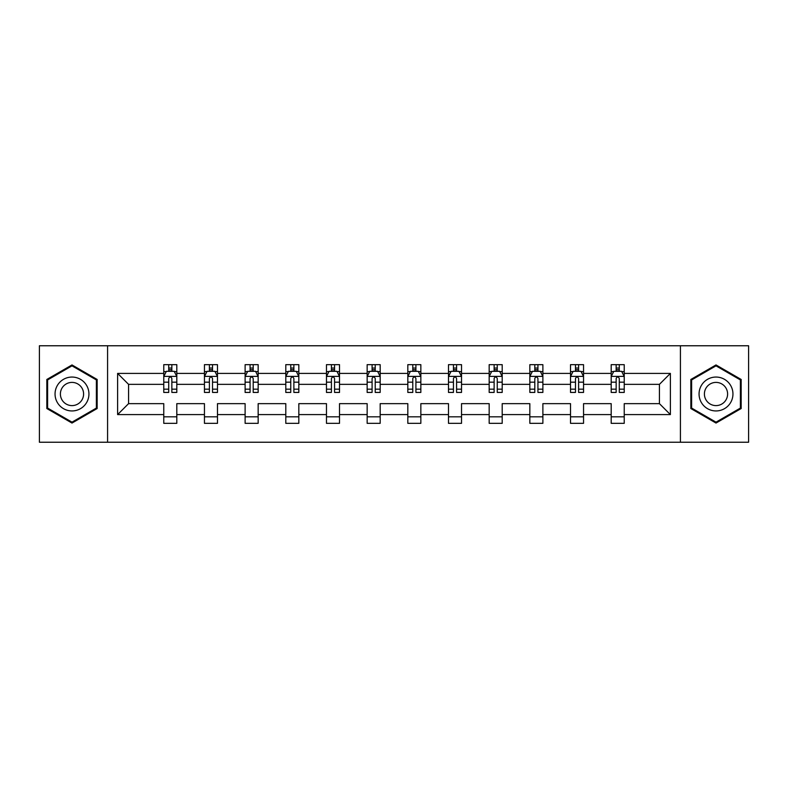 <?xml version="1.0" encoding="UTF-8"?>
<svg xmlns="http://www.w3.org/2000/svg" width="788" height="788" viewBox="0 0 788 788"><rect width="100%" height="100%" fill="white"/><g stroke="black" fill="none" stroke-linecap="round" stroke-linejoin="round"><path stroke-width="1.18" d="M680.418 345.765L39.4 345.765L39.4 442.235L748.6 442.235L748.6 345.765L680.418 345.765L680.418 442.235M624.234 414.596L624.234 403.643L659.428 403.643L670.381 414.596L624.234 414.596L624.234 423.333L611.192 423.333L611.192 414.596L583.553 414.596L583.553 423.333L570.522 423.333L570.522 414.596L542.883 414.596L542.883 423.333L529.841 423.333L529.841 414.596L502.202 414.596L502.202 423.333L489.171 423.333L489.171 414.596L461.532 414.596L461.532 423.333L448.49 423.333L448.49 414.596L420.851 414.596L420.851 423.333L407.82 423.333L407.82 414.596L380.18 414.596L380.18 423.333L367.149 423.333L367.149 414.596L339.51 414.596L339.51 423.333L326.468 423.333L326.468 414.596L298.829 414.596L298.829 423.333L285.798 423.333L285.798 414.596L258.159 414.596L258.159 423.333L245.117 423.333L245.117 414.596L217.478 414.596L217.478 423.333L204.447 423.333L204.447 414.596L176.808 414.596L176.808 423.333L163.766 423.333L163.766 414.596L117.619 414.596L117.619 373.404L163.766 373.404L163.766 364.667L176.808 364.667L176.808 373.404L204.447 373.404L204.447 364.667L217.478 364.667L217.478 373.404L245.117 373.404L245.117 364.667L258.159 364.667L258.159 373.404L285.798 373.404L285.798 364.667L298.829 364.667L298.829 373.404L326.468 373.404L326.468 364.667L339.51 364.667L339.51 373.404L367.149 373.404L367.149 364.667L380.18 364.667L380.18 373.404L407.82 373.404L407.82 364.667L420.851 364.667L420.851 373.404L448.49 373.404L448.49 364.667L461.532 364.667L461.532 373.404L489.171 373.404L489.171 364.667L502.202 364.667L502.202 373.404L529.841 373.404L529.841 364.667L542.883 364.667L542.883 373.404L570.522 373.404L570.522 364.667L583.553 364.667L583.553 373.404L611.192 373.404L611.192 364.667L624.234 364.667L624.234 373.404L670.381 373.404L670.381 414.596M107.582 442.235L107.582 345.765M611.192 373.404L611.192 384.357L583.553 384.357L583.553 373.404M583.553 414.596L583.553 403.643L611.192 403.643L611.192 414.596M570.522 373.404L570.522 384.357L542.883 384.357L542.883 373.404M542.883 414.596L542.883 403.643L570.522 403.643L570.522 414.596M529.841 373.404L529.841 384.357L502.202 384.357L502.202 373.404M502.202 414.596L502.202 403.643L529.841 403.643L529.841 414.596M489.171 373.404L489.171 384.357L461.532 384.357L461.532 373.404M461.532 414.596L461.532 403.643L489.171 403.643L489.171 414.596M448.49 373.404L448.49 384.357L420.851 384.357L420.851 373.404M420.851 414.596L420.851 403.643L448.49 403.643L448.49 414.596M407.82 373.404L407.82 384.357L380.18 384.357L380.18 373.404M380.18 414.596L380.18 403.643L407.82 403.643L407.82 414.596M367.149 373.404L367.149 384.357L339.51 384.357L339.51 373.404M339.51 414.596L339.51 403.643L367.149 403.643L367.149 414.596M326.468 373.404L326.468 384.357L298.829 384.357L298.829 373.404M298.829 414.596L298.829 403.643L326.468 403.643L326.468 414.596M285.798 373.404L285.798 384.357L258.159 384.357L258.159 373.404M258.159 414.596L258.159 403.643L285.798 403.643L285.798 414.596M245.117 373.404L245.117 384.357L217.478 384.357L217.478 373.404M217.478 414.596L217.478 403.643L245.117 403.643L245.117 414.596M204.447 373.404L204.447 384.357L176.808 384.357L176.808 373.404M176.808 414.596L176.808 403.643L204.447 403.643L204.447 414.596M163.766 373.404L163.766 384.357L128.572 384.357L128.572 403.643L163.766 403.643L163.766 414.596M117.619 373.404L128.572 384.357M659.428 403.643L659.428 384.357L624.234 384.357L624.234 373.404M616.147 371.187L619.279 371.187M575.476 371.187L578.599 371.187M534.796 371.187L537.928 371.187M494.125 371.187L497.248 371.187M453.445 371.187L456.577 371.187M412.774 371.187L415.906 371.187M372.094 371.187L375.226 371.187M331.423 371.187L334.555 371.187M290.752 371.187L293.875 371.187M250.072 371.187L253.204 371.187M209.401 371.187L212.524 371.187M168.721 371.187L171.853 371.187M163.766 416.813L176.808 416.813M204.447 416.813L217.478 416.813M245.117 416.813L258.159 416.813M285.798 416.813L298.829 416.813M326.468 416.813L339.51 416.813M367.149 416.813L380.18 416.813M407.82 416.813L420.851 416.813M448.49 416.813L461.532 416.813M489.171 416.813L502.202 416.813M529.841 416.813L542.883 416.813M570.522 416.813L583.553 416.813M611.192 416.813L624.234 416.813M128.572 403.643L117.619 414.596M670.381 373.404L659.428 384.357M97.151 379.471L71.994 364.942L46.827 379.471L46.827 408.529L71.994 423.058L97.151 408.529L97.151 379.471M690.849 379.471L690.849 408.529L716.006 423.058L741.173 408.529L741.173 379.471L716.006 364.942L690.849 379.471M171.853 368.055L168.721 368.055M166.219 371.631L163.766 371.631L163.766 364.667L168.721 364.667L168.721 371.315M163.766 389.164L163.766 392.434L168.721 392.434L168.721 389.164L163.766 389.164L163.766 384.357M176.808 384.357L176.808 392.434L171.853 392.434L171.853 378.486C170.809 376.477 169.765 376.477 168.721 378.486L168.721 389.164M174.355 371.631L176.808 371.631L176.808 364.667L171.853 364.667L171.853 371.315M176.808 376.526L174.197 371.315L166.376 371.315L163.766 376.526M212.524 368.055L209.401 368.055M206.899 371.631L204.447 371.631L204.447 364.667L209.401 364.667L209.401 371.315M204.447 389.164L204.447 392.434L209.401 392.434L209.401 389.164L204.447 389.164L204.447 384.357M217.478 384.357L217.478 392.434L212.524 392.434L212.524 378.486C211.489 376.477 210.445 376.477 209.401 378.486L209.401 389.164M215.035 371.631L217.478 371.631L217.478 364.667L212.524 364.667L212.524 371.315M217.478 376.526L214.878 371.315L207.057 371.315L204.447 376.526M253.204 368.055L250.072 368.055M247.57 371.631L245.117 371.631L245.117 364.667L250.072 364.667L250.072 371.315M245.117 389.164L245.117 392.434L250.072 392.434L250.072 389.164L245.117 389.164L245.117 384.357M258.159 384.357L258.159 392.434L253.204 392.434L253.204 378.486C252.16 376.477 251.116 376.477 250.072 378.486L250.072 389.164M255.706 371.631L258.159 371.631L258.159 364.667L253.204 364.667L253.204 371.315M258.159 376.526L255.548 371.315L247.727 371.315L245.117 376.526M57.317 385.529A16.952 16.952 0 0 0 63.523 408.676A16.952 16.952 0 0 0 86.67 402.471A16.952 16.952 0 0 0 80.465 379.324A16.952 16.952 0 0 0 57.317 385.529M61.947 388.198A11.603 11.603 0 0 0 66.192 404.047A11.603 11.603 0 0 0 82.041 399.802A11.603 11.603 0 0 0 77.795 383.953A11.603 11.603 0 0 0 61.947 388.198M96.372 379.924L96.372 408.076L71.994 422.151L47.615 408.076L47.615 379.924L71.994 365.849L96.372 379.924M701.33 385.529A16.952 16.952 0 0 0 707.535 408.676A16.952 16.952 0 0 0 730.683 402.471A16.952 16.952 0 0 0 724.477 379.324A16.952 16.952 0 0 0 701.33 385.529M705.959 388.198A11.603 11.603 0 0 0 710.205 404.047A11.603 11.603 0 0 0 726.053 399.802A11.603 11.603 0 0 0 721.808 383.953A11.603 11.603 0 0 0 705.959 388.198M740.385 379.924L740.385 408.076L716.006 422.151L691.628 408.076L691.628 379.924L716.006 365.849L740.385 379.924M293.875 368.055L290.752 368.055M288.25 371.631L285.798 371.631L285.798 364.667L290.752 364.667L290.752 371.315M285.798 389.164L285.798 392.434L290.752 392.434L290.752 389.164L285.798 389.164L285.798 384.357M298.829 384.357L298.829 392.434L293.875 392.434L293.875 378.486C292.841 376.477 291.796 376.477 290.752 378.486L290.752 389.164M296.377 371.631L298.829 371.631L298.829 364.667L293.875 364.667L293.875 371.315M298.829 376.526L296.229 371.315L288.398 371.315L285.798 376.526M334.555 368.055L331.423 368.055M328.921 371.631L326.468 371.631L326.468 364.667L331.423 364.667L331.423 371.315M326.468 389.164L326.468 392.434L331.423 392.434L331.423 389.164L326.468 389.164L326.468 384.357M339.51 384.357L339.51 392.434L334.555 392.434L334.555 378.486C333.511 376.477 332.467 376.477 331.423 378.486L331.423 389.164M337.057 371.631L339.51 371.631L339.51 364.667L334.555 364.667L334.555 371.315M339.51 376.526L336.9 371.315L329.079 371.315L326.468 376.526M375.226 368.055L372.094 368.055M369.592 371.631L367.149 371.631L367.149 364.667L372.094 364.667L372.094 371.315M367.149 389.164L367.149 392.434L372.094 392.434L372.094 389.164L367.149 389.164L367.149 384.357M380.18 384.357L380.18 392.434L375.226 392.434L375.226 378.486C374.182 376.477 373.138 376.477 372.094 378.486L372.094 389.164M377.728 371.631L380.18 371.631L380.18 364.667L375.226 364.667L375.226 371.315M380.18 376.526L377.57 371.315L369.749 371.315L367.149 376.526M415.906 368.055L412.774 368.055M410.272 371.631L407.82 371.631L407.82 364.667L412.774 364.667L412.774 371.315M407.82 389.164L407.82 392.434L412.774 392.434L412.774 389.164L407.82 389.164L407.82 384.357M420.851 384.357L420.851 392.434L415.906 392.434L415.906 378.486C414.862 376.477 413.818 376.477 412.774 378.486L412.774 389.164M418.408 371.631L420.851 371.631L420.851 364.667L415.906 364.667L415.906 371.315M420.851 376.526L418.251 371.315L410.43 371.315L407.82 376.526M456.577 368.055L453.445 368.055M450.943 371.631L448.49 371.631L448.49 364.667L453.445 364.667L453.445 371.315M448.49 389.164L448.49 392.434L453.445 392.434L453.445 389.164L448.49 389.164L448.49 384.357M461.532 384.357L461.532 392.434L456.577 392.434L456.577 378.486C455.533 376.477 454.489 376.477 453.445 378.486L453.445 389.164M459.079 371.631L461.532 371.631L461.532 364.667L456.577 364.667L456.577 371.315M461.532 376.526L458.921 371.315L451.1 371.315L448.49 376.526M497.248 368.055L494.125 368.055M491.623 371.631L489.171 371.631L489.171 364.667L494.125 364.667L494.125 371.315M489.171 389.164L489.171 392.434L494.125 392.434L494.125 389.164L489.171 389.164L489.171 384.357M502.202 384.357L502.202 392.434L497.248 392.434L497.248 378.486C496.213 376.477 495.169 376.477 494.125 378.486L494.125 389.164M499.75 371.631L502.202 371.631L502.202 364.667L497.248 364.667L497.248 371.315M502.202 376.526L499.602 371.315L491.771 371.315L489.171 376.526M537.928 368.055L534.796 368.055M532.294 371.631L529.841 371.631L529.841 364.667L534.796 364.667L534.796 371.315M529.841 389.164L529.841 392.434L534.796 392.434L534.796 389.164L529.841 389.164L529.841 384.357M542.883 384.357L542.883 392.434L537.928 392.434L537.928 378.486C536.884 376.477 535.84 376.477 534.796 378.486L534.796 389.164M540.43 371.631L542.883 371.631L542.883 364.667L537.928 364.667L537.928 371.315M542.883 376.526L540.273 371.315L532.452 371.315L529.841 376.526M578.599 368.055L575.476 368.055M572.965 371.631L570.522 371.631L570.522 364.667L575.476 364.667L575.476 371.315M570.522 389.164L570.522 392.434L575.476 392.434L575.476 389.164L570.522 389.164L570.522 384.357M583.553 384.357L583.553 392.434L578.599 392.434L578.599 378.486C577.555 376.477 576.52 376.477 575.476 378.486L575.476 389.164M581.101 371.631L583.553 371.631L583.553 364.667L578.599 364.667L578.599 371.315M583.553 376.526L580.943 371.315L573.122 371.315L570.522 376.526M619.279 368.055L616.147 368.055M613.645 371.631L611.192 371.631L611.192 364.667L616.147 364.667L616.147 371.315M611.192 389.164L611.192 392.434L616.147 392.434L616.147 389.164L611.192 389.164L611.192 384.357M624.234 384.357L624.234 392.434L619.279 392.434L619.279 378.486C618.235 376.477 617.191 376.477 616.147 378.486L616.147 389.164M621.781 371.631L624.234 371.631L624.234 364.667L619.279 364.667L619.279 371.315M624.234 376.526L621.624 371.315L613.803 371.315L611.192 376.526M176.739 376.398L163.835 376.398M176.808 389.164L171.853 389.164M168.721 382.18L163.766 382.18M176.808 382.18L171.853 382.18M171.853 369.72L168.721 369.72M217.419 376.398L204.516 376.398M217.478 389.164L212.524 389.164M209.401 382.18L204.447 382.18M217.478 382.18L212.524 382.18M212.524 369.72L209.401 369.72M258.09 376.398L245.186 376.398M258.159 389.164L253.204 389.164M250.072 382.18L245.117 382.18M258.159 382.18L253.204 382.18M253.204 369.72L250.072 369.72M298.77 376.398L285.857 376.398M298.829 389.164L293.875 389.164M290.752 382.18L285.798 382.18M298.829 382.18L293.875 382.18M293.875 369.72L290.752 369.72M339.441 376.398L326.537 376.398M339.51 389.164L334.555 389.164M331.423 382.18L326.468 382.18M339.51 382.18L334.555 382.18M334.555 369.72L331.423 369.72M380.111 376.398L367.208 376.398M380.18 389.164L375.226 389.164M372.094 382.18L367.149 382.18M380.18 382.18L375.226 382.18M375.226 369.72L372.094 369.72M420.792 376.398L407.889 376.398M420.851 389.164L415.906 389.164M412.774 382.18L407.82 382.18M420.851 382.18L415.906 382.18M415.906 369.72L412.774 369.72M461.463 376.398L448.559 376.398M461.532 389.164L456.577 389.164M453.445 382.18L448.49 382.18M461.532 382.18L456.577 382.18M456.577 369.72L453.445 369.72M502.143 376.398L489.23 376.398M502.202 389.164L497.248 389.164M494.125 382.18L489.171 382.18M502.202 382.18L497.248 382.18M497.248 369.72L494.125 369.72M542.814 376.398L529.91 376.398M542.883 389.164L537.928 389.164M534.796 382.18L529.841 382.18M542.883 382.18L537.928 382.18M537.928 369.72L534.796 369.72M583.494 376.398L570.581 376.398M583.553 389.164L578.599 389.164M575.476 382.18L570.522 382.18M583.553 382.18L578.599 382.18M578.599 369.72L575.476 369.72M624.165 376.398L611.261 376.398M624.234 389.164L619.279 389.164M616.147 382.18L611.192 382.18M624.234 382.18L619.279 382.18M619.279 369.72L616.147 369.72"/></g></svg>
